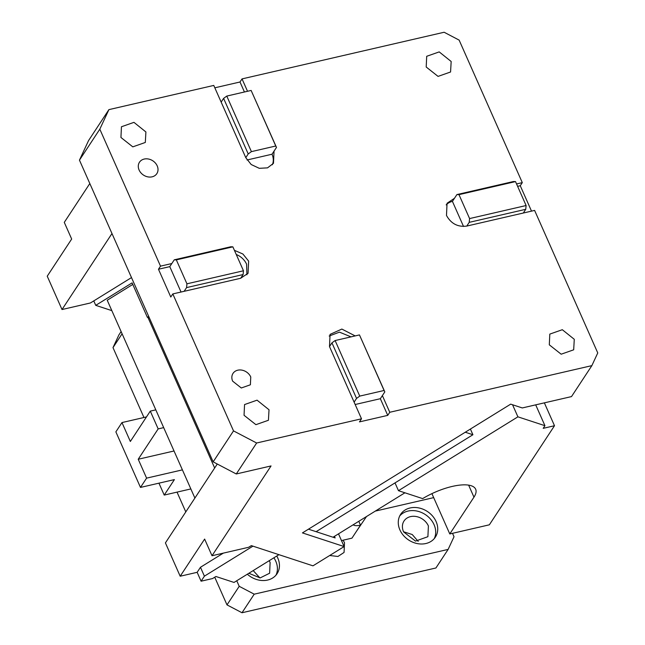 <?xml version="1.0" encoding="UTF-8"?>
<svg xmlns="http://www.w3.org/2000/svg" width="645" height="645" viewBox="0 0 645 645"><rect width="100%" height="100%" fill="white"/><g stroke="black" fill="none" stroke-linecap="round" stroke-linejoin="round"><path stroke-width="0.97" d="M433.682 497.626L375.309 511.098M122.09 333.779L112.996 347.623L143.956 417.5M236.747 580.75L239.214 586.313L227 604.889L214.737 577.211M185.792 511.904L177.028 492.127M239.214 586.313L254.219 594.174L448.13 549.411L454.024 536.729L452.516 533.318M343.067 540.212L344.511 542.703L344.059 552.451L337.94 556.474L329.7 555.498M436.093 521.563A20.777 17.06 33.3 0 0 418.831 507.929A20.777 17.06 33.3 0 0 400.642 514.323A20.777 17.06 33.3 0 0 399.908 529.916A20.777 17.06 33.3 0 0 417.17 543.558A20.777 17.06 33.3 0 0 435.359 537.156A20.777 17.06 33.3 0 0 436.093 521.563M247.333 574.211A20.777 17.06 33.3 0 0 277.084 573.695A20.777 17.06 33.3 0 0 277.81 558.102A20.777 17.06 33.3 0 0 276.745 556.022M121.115 331.562L118.89 334.94L112.996 347.623M227 604.889L242.004 612.75L435.915 567.987L448.13 549.411M403.552 531.762L412.228 534.52L418.194 541.389M253.195 570.583L259.919 577.928M254.219 594.174L242.004 612.75M146.48 416.92L121.97 422.572L115.866 431.868L140.481 487.426L146.592 478.138L182.398 469.874M140.481 487.426L174.4 479.598L164.225 495.078L190.847 488.934M158.944 483.169L164.225 495.078M434.246 538.639A20.777 17.06 33.3 0 0 434.053 524.659A20.777 17.06 33.3 0 0 417.863 511.267A20.777 17.06 33.3 0 0 399.723 515.944M275.963 575.171A20.777 17.06 33.3 0 0 275.77 561.198A20.777 17.06 33.3 0 0 273.883 557.796M403.528 531.706A14.287 11.731 -146.7 0 1 404.028 520.991A14.287 11.731 -146.7 0 1 416.533 516.589A14.287 11.731 -146.7 0 1 428.401 525.965L427.901 536.688L415.517 541.107L403.633 531.932A14.287 11.731 -146.7 0 1 403.528 531.706M269.175 560.707A14.287 11.731 -146.7 0 1 270.118 562.505L269.618 573.22L260.153 577.928L248.841 573.276M174.029 450.984L138.224 459.248L146.592 478.138M138.224 459.248L158.17 428.901L163.685 427.627M121.97 422.572L130.338 441.47L150.293 411.123L158.17 428.901M150.293 411.123L155.8 409.849M512.557 404.762L517.911 416.831L398.465 490.676L395.022 482.903L316.115 531.682L472.914 434.738L470.399 429.054M544.364 402.851L554.498 425.724L489.353 524.812L449.783 533.947L431.916 493.635M356.274 531.585L366.513 516.532M468.633 485.129L473.962 497.166L449.783 533.947M473.962 497.166A38.958 13.722 156.1 0 0 475.663 489.216A38.958 13.722 156.1 0 0 422.644 498.609L398.465 490.676M341.479 540.575L351.952 538.156L360.499 525.151L358.797 521.305M360.499 525.151A12.989 4.571 -23.9 0 1 353.186 524.772M554.498 425.724L543.195 428.336L544.936 425.692L535.697 404.85M517.911 416.831L544.936 425.692M333.038 537.229L404.915 492.796M232.668 381.171L241.294 387.984L250.389 384.791L250.76 376.994A10.393 8.53 33.3 0 0 242.125 370.174A10.393 8.53 33.3 0 0 233.03 373.374A10.393 8.53 33.3 0 0 232.668 381.171M158.477 269.239L160.508 266.143L171.82 263.539L169.78 266.635L158.477 269.239L170.788 297.022L172.82 293.927L233.514 430.892L256.637 443.002L236.272 473.97L213.156 461.86L79.456 160.145L99.814 129.177L108.9 109.634L213.769 85.422L245.777 157.654L251.195 164.523L259.266 168.313L267.53 167.861L273.48 163.314L274.044 151.132L276.487 147.415L275.754 146.012L251.405 151.631L226.782 96.073L251.131 90.445L275.754 146.012M108.9 109.634L88.542 140.602L79.456 160.145M236.272 473.97L271.045 465.94L212.011 555.74L204.626 539.075L180.189 576.227L165.418 542.897L217.276 464.021M256.637 443.002L361.506 418.799L354.113 402.133L356.556 398.417L331.941 342.85L335.118 340.544L359.467 334.924L384.089 390.483L359.741 396.103L335.118 340.544M355.169 335.916L341.858 329.063L330.063 334.384L329.498 346.567L354.113 402.133M359.467 334.924L384.823 391.886L382.38 395.603L389.765 412.276L591.868 365.626L597.762 352.936L534.608 210.415L523.305 213.027L525.748 209.311L469.213 222.356L469.584 218.574L458.982 194.645L515.508 181.592L513.436 181.527L456.902 194.58L458.982 194.645M446.171 204.9A16.23 13.327 33.3 0 1 452.427 201.385L454.459 198.289L447.05 203.264L446.485 215.446C451.065 223.686 457.821 227.233 466.77 226.072L523.305 213.027M247.527 91.284L242.036 78.9L444.139 32.25L459.135 40.111L522.297 182.632L516.556 183.962M160.508 266.143L99.814 129.177M172.82 293.927L240.658 278.269L248.067 273.295L248.631 261.112L242.907 254.009L234.409 250.325M157.195 165.854A10.393 8.53 33.3 0 0 148.568 159.041A10.393 8.53 33.3 0 0 139.465 162.234A10.393 8.53 33.3 0 0 139.102 170.03A10.393 8.53 33.3 0 0 147.737 176.851A10.393 8.53 33.3 0 0 156.832 173.65A10.393 8.53 33.3 0 0 157.195 165.854M269.021 409.769L257.057 400.166L244.552 404.568L244.052 415.291L255.912 424.668L268.425 420.266L269.021 409.769M574.276 339.302L562.311 329.708L549.806 334.102L549.306 344.825L561.166 354.202L573.679 349.808L574.276 339.302M145.907 131.959L133.95 122.356L121.445 126.759L120.938 137.474L132.805 146.858L145.31 142.456L145.907 131.959M451.169 61.493L439.205 51.898L426.7 56.292L426.2 67.016L438.06 76.392L450.565 71.99L451.169 61.493M233.514 430.892L213.156 461.86M89.816 183.527L64.282 222.372L71.668 239.037L47.238 276.197L62.009 309.536L111.98 233.53M214.825 87.809L240.005 81.996L242.036 78.9M338.504 533.85L344.14 546.573L312.978 565.834L251.332 545.622L248.647 547.283L212.011 555.74M344.14 546.573L302.44 532.899L510.687 404.141L522.289 407.946L571.51 396.586L591.868 365.626M361.506 418.799L359.467 421.894L387.734 415.372L389.765 412.276M329.498 346.567L331.941 342.85M351.033 336.867L339.464 332.143L329.176 336.021M382.38 395.603L380.348 398.699L387.734 415.372M522.297 182.632L520.257 185.728L517.613 186.341M531.512 211.125L520.257 185.728M466.77 226.072L469.213 222.356M454.459 198.289L456.902 194.58M240.005 81.996L244.431 91.993M251.131 90.445L276.487 147.415M272.327 164.773A16.23 13.327 33.3 0 0 272.109 154.453A16.23 13.327 33.3 0 0 272.013 154.228L274.044 151.132M221.162 102.095L223.605 98.379L226.782 96.073M245.777 157.654L248.22 153.937L223.605 98.379M171.82 263.539L174.263 259.822L230.789 246.769L232.861 246.842L243.471 270.771L186.937 283.816L186.566 287.606L184.123 291.314M246.914 274.762L246.6 264.216A16.23 13.327 33.3 0 0 236.255 254.501M240.658 278.269L243.1 274.552L186.566 287.606M169.78 266.635L181.035 292.032M62.009 309.536L90.429 302.973L131.499 277.584M223.355 553.12L200.466 567.278L197.152 572.317L201.087 581.201L212.552 578.557L215.898 576.493L234.03 582.435L278.938 554.676M197.152 572.317L180.189 576.227M308.463 529.174L335.142 537.922L334.449 536.358M380.348 398.699L355.169 404.512M384.823 391.886L384.089 390.483M356.556 398.417L359.741 396.103M525.748 209.311L526.11 205.529L515.508 181.592M452.427 201.385L463.529 226.451M526.11 205.529L469.584 218.574M248.22 153.937L251.405 151.631M272.013 154.228L247.043 159.992M174.263 259.822L176.335 259.887L186.937 283.816M243.1 274.552L243.471 270.771M176.335 259.887L232.861 246.842M201.087 581.201L204.401 576.162L252.945 546.154M465.263 432.231L472.914 434.738M148.729 316.477L147.366 317.324L132.096 282.873L95.742 305.351L93.775 300.901M204.401 576.162L200.466 567.278M147.366 317.324L149.406 317.993M95.742 305.351L111.835 310.624M214.656 468.004L147.971 317.517M132.789 284.429L107.231 300.239L194.895 498.061"/></g></svg>

